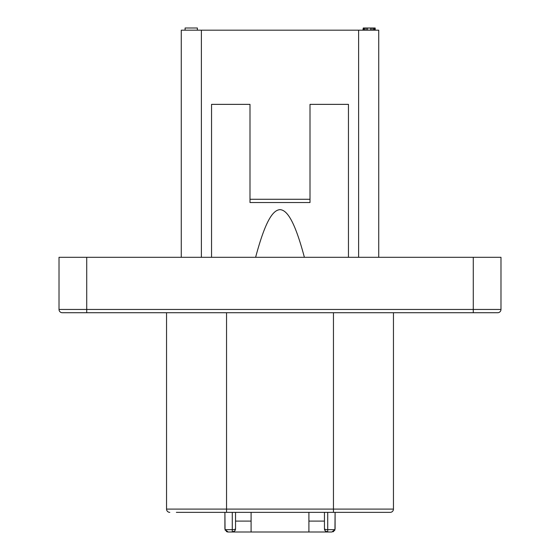 <?xml version="1.0" encoding="UTF-8"?>
<svg xmlns="http://www.w3.org/2000/svg" width="560" height="560" viewBox="0 0 560 560"><rect width="100%" height="100%" fill="white"/><g stroke="black" fill="none" stroke-linecap="round" stroke-linejoin="round"><path stroke-width="0.84" d="M176.365 512.365L226.548 512.365L176.365 512.365M333.452 312.725L333.452 512.365L226.548 512.365L226.548 509.089L393.456 509.089A3.276 3.276 90 0 1 390.18 512.365L333.452 512.365L390.18 512.365A3.276 3.276 90 0 0 393.456 509.089L393.456 312.725M324.457 521.094L308.91 521.094L308.91 532L331.821 532L334.957 529.662L335.09 512.365L383.635 512.365M473.27 312.725L473.27 309.456L500.983 309.456L500.983 257.306L59.017 257.306L59.017 309.456A3.276 3.276 0 0 0 62.293 312.725L497.707 312.725A3.276 3.276 0 0 0 500.983 309.456A3.276 3.276 0 0 1 497.707 312.725M211.547 257.306L211.547 104.363L249.998 104.363L249.998 202.545L310.002 202.545L310.002 104.363L310.002 199.276L249.998 199.276L249.998 104.363M348.453 257.306L348.453 104.363L310.002 104.363M255.612 257.306C265.482 220.339 272.993 210.217 279.916 209.636C286.734 209.937 294.448 219.94 304.388 257.306M358.617 257.306L358.617 30.184L201.383 30.184L201.383 257.306M201.383 30.184L181.272 30.184L181.272 257.306M358.617 30.184L378.728 30.184L378.728 257.306M197.365 30.184L197.365 28L185.094 28L185.094 30.184M375.179 30.184L375.179 28L374.157 28L374.157 30.184M374.843 28L374.843 30.184M374.157 28L373.135 28L373.135 30.184M373.135 28L371.77 28L371.77 30.184M371.77 28L370.412 28L370.412 30.184M370.412 28L367.682 28L367.682 30.184M367.682 28L366.317 28L366.317 30.184M366.317 28L364.952 28L364.952 30.184M364.952 28L363.93 28L363.93 30.184M363.93 28L363.251 28L363.251 30.184M363.251 28L362.908 30.184M224.91 528.724L224.91 512.365L225.043 529.662A3.276 3.276 90 0 0 225.365 530.397M335.09 528.724L335.09 512.365M226.233 531.356A3.276 3.276 90 0 0 228.179 532L225.043 529.662L232.274 529.662L232.274 512.365M234.64 530.992L232.274 532L232.274 529.662A3.276 0.931 0 0 0 235.543 528.724A3.276 3.276 0 0 1 232.274 532L228.179 532M232.274 532L251.09 532L251.09 521.094L235.543 521.094M308.91 532L251.09 532M331.821 532L327.726 532A3.276 3.276 0 0 1 324.457 528.724A3.276 0.931 -0 0 0 327.726 529.662L334.957 529.662A3.276 3.276 90 0 1 334.516 530.586A3.276 3.276 90 0 0 334.957 529.662M235.543 512.365L235.543 528.724L234.906 530.67M324.457 512.365L324.457 528.724L325.094 530.67M327.726 512.365L327.726 532L325.36 530.992M308.91 512.365L308.91 521.094M251.09 512.365L251.09 521.094M332.885 531.818A3.276 3.276 90 0 0 333.809 531.328A3.276 3.276 90 0 1 332.885 531.818M169.82 512.365A3.276 3.276 0 0 1 166.544 509.089L166.544 312.725M59.017 309.456L473.27 309.456L473.27 257.306M86.73 257.306L86.73 312.725M166.544 509.089L226.548 509.089L226.548 312.725"/></g></svg>
